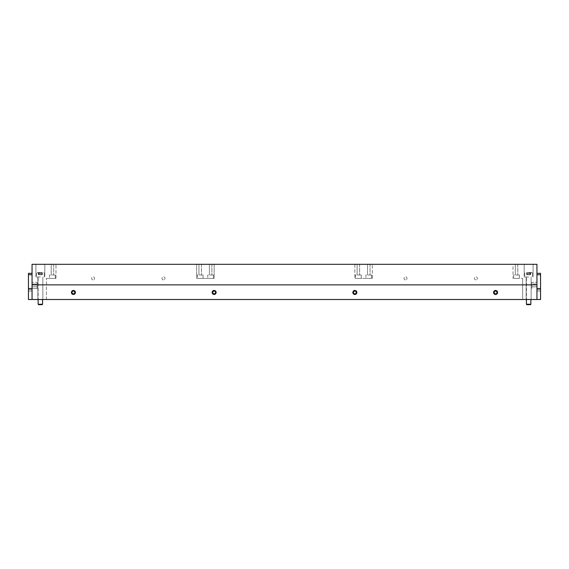 <?xml version="1.0" encoding="UTF-8"?>
<svg xmlns="http://www.w3.org/2000/svg" width="569" height="569" viewBox="0 0 569 569"><rect width="100%" height="100%" fill="white"/><g stroke="black" fill="none" stroke-linecap="round" stroke-linejoin="round"><path stroke-width="0.43" stroke-dasharray="2.85 2.13" d="M405.519 279.891A1.501 1.501 0 0 1 404.018 278.39A1.501 1.501 0 0 1 405.519 276.89A1.501 1.501 0 0 1 407.013 278.39A1.501 1.501 0 0 1 405.519 279.891A1.501 1.501 0 0 1 404.018 278.39A1.501 1.501 0 0 1 405.519 276.89A1.501 1.501 0 0 1 407.013 278.39A1.501 1.501 0 0 1 405.519 279.891M475.876 279.891A1.501 1.501 0 0 1 474.375 278.39A1.501 1.501 0 0 1 475.876 276.89A1.501 1.501 0 0 1 477.377 278.39A1.501 1.501 0 0 1 475.876 279.891A1.501 1.501 0 0 1 474.375 278.39A1.501 1.501 0 0 1 475.876 276.89A1.501 1.501 0 0 1 477.377 278.39A1.501 1.501 0 0 1 475.876 279.891M93.124 279.891A1.501 1.501 0 0 1 91.623 278.39A1.501 1.501 0 0 1 93.124 276.89A1.501 1.501 0 0 1 94.625 278.39A1.501 1.501 0 0 1 93.124 279.891A1.501 1.501 0 0 1 91.623 278.39A1.501 1.501 0 0 1 93.124 276.89A1.501 1.501 0 0 1 94.625 278.39A1.501 1.501 0 0 1 93.124 279.891M163.481 279.891A1.501 1.501 0 0 1 161.987 278.39A1.501 1.501 0 0 1 163.481 276.89A1.501 1.501 0 0 1 164.982 278.39A1.501 1.501 0 0 1 163.481 279.891A1.501 1.501 0 0 1 161.987 278.39A1.501 1.501 0 0 1 163.481 276.89A1.501 1.501 0 0 1 164.982 278.39A1.501 1.501 0 0 1 163.481 279.891M528.644 276.982L524.198 276.982L528.644 276.982M528.644 299.5L526.154 299.5L528.644 299.5M40.356 276.982L35.911 276.982L40.356 276.982M40.356 299.5L37.867 299.5L40.356 299.5M517.797 264.315L517.797 275.012L515.294 275.012L517.797 275.012L515.294 275.012L517.797 275.012L517.797 264.315L515.294 264.315L515.294 275.012L515.294 264.315L517.797 264.315M370.042 264.315L370.042 275.012L367.538 275.012L370.042 275.012L367.538 275.012L370.042 275.012L370.042 264.315L367.538 264.315L367.538 275.012L367.538 264.315L370.042 264.315M359.629 264.315L359.629 275.012L357.126 275.012L359.629 275.012L357.126 275.012L359.629 275.012L359.629 264.315L357.126 264.315L357.126 275.012L357.126 264.315L359.629 264.315M211.874 264.315L211.874 275.012L209.371 275.012L211.874 275.012L209.371 275.012L211.874 275.012L211.874 264.315L209.371 264.315L209.371 275.012L209.371 264.315L211.874 264.315M201.462 264.315L201.462 275.012L198.958 275.012L201.462 275.012L198.958 275.012L201.462 275.012L201.462 264.315L198.958 264.315L198.958 275.012L198.958 264.315L201.462 264.315M53.706 264.315L53.706 275.012L51.203 275.012L53.706 275.012L51.203 275.012L53.706 275.012L53.706 264.315L51.203 264.315L51.203 275.012L51.203 264.315L53.706 264.315M528.644 264.315L524.198 264.315L528.644 264.315M40.356 264.315L35.911 264.315L40.356 264.315M73.422 293.846A1.387 1.387 0 0 1 72.035 292.459A1.387 1.387 0 0 1 73.422 291.079A1.387 1.387 0 0 1 74.809 292.459A1.387 1.387 0 0 1 73.422 293.846M214.143 293.846A1.387 1.387 0 0 1 212.756 292.459A1.387 1.387 0 0 1 214.143 291.079A1.387 1.387 0 0 1 215.523 292.459A1.387 1.387 0 0 1 214.143 293.846M495.578 293.846A1.387 1.387 0 0 1 494.191 292.459A1.387 1.387 0 0 1 495.578 291.079A1.387 1.387 0 0 1 496.965 292.459A1.387 1.387 0 0 1 495.578 293.846M354.857 293.846A1.387 1.387 0 0 1 353.477 292.459A1.387 1.387 0 0 1 354.857 291.079A1.387 1.387 0 0 1 356.244 292.459A1.387 1.387 0 0 1 354.857 293.846M519.412 275.012L519.412 278.39L513.672 278.39L519.412 278.39L513.672 278.39L519.412 278.39L519.412 275.012L513.672 275.012L513.672 278.39L513.672 275.012L519.412 275.012M361.251 275.012L361.251 278.39L355.504 278.39L361.251 278.39L355.504 278.39L361.251 278.39L361.251 275.012L355.504 275.012L355.504 278.39L355.504 275.012L361.251 275.012M371.664 275.012L371.664 278.39L365.917 278.39L371.664 278.39L365.917 278.39L371.664 278.39L371.664 275.012L365.917 275.012L365.917 278.39L365.917 275.012L371.664 275.012M213.496 275.012L213.496 278.39L207.749 278.39L213.496 278.39L207.749 278.39L213.496 278.39L213.496 275.012L207.749 275.012L207.749 278.39L207.749 275.012L213.496 275.012M203.083 275.012L203.083 278.39L197.336 278.39L203.083 278.39L197.336 278.39L203.083 278.39L203.083 275.012L197.336 275.012L197.336 278.39L197.336 275.012L203.083 275.012M55.328 275.012L55.328 278.39L49.588 278.39L55.328 278.39L49.588 278.39L55.328 278.39L55.328 275.012L49.588 275.012L49.588 278.39L49.588 275.012L55.328 275.012M32.049 299.5L32.049 288.519L32.049 299.5L536.951 299.5L536.951 264.315L32.049 264.315L32.049 299.5L28.45 299.5L28.45 273.326L32.049 273.326L32.049 274.727L32.049 273.326M536.951 274.727L536.951 291.051L536.951 274.727L540.55 274.727L540.55 291.051L540.55 289.649L536.951 289.649L540.55 289.649L540.55 288.519L540.55 299.5L536.951 299.5L536.951 282.331L536.951 299.5M522.648 299.5L46.402 299.5L522.648 299.5L522.648 278.39L522.648 299.5M32.049 289.649L32.049 274.727L32.049 291.051L32.049 289.649L28.45 289.649L28.45 291.051L28.45 289.649L32.049 289.649M32.049 288.519L37.177 288.519L32.049 288.519L32.049 282.331L32.049 288.519L28.45 288.519M196.689 264.315L55.975 264.315L196.689 264.315L196.689 278.39L214.143 278.39L214.143 264.315L354.857 264.315L214.143 264.315L214.143 278.39L196.689 278.39L196.689 264.315M513.025 264.315L372.311 264.315L513.025 264.315L513.025 278.39L522.648 278.39L513.025 278.39L513.025 264.315M536.951 291.051L540.55 291.051L536.951 291.051M536.951 273.326L540.55 273.326L540.55 274.727M536.951 288.519L540.55 288.519M531.823 288.519L531.823 284.016L531.823 288.519M531.823 284.016L531.823 282.331L536.951 282.331L531.823 282.331L531.823 284.016L536.951 284.016L531.823 284.016M32.049 284.863L536.951 284.863M372.311 278.39L372.311 264.315L372.311 278.39L354.857 278.39L372.311 278.39M354.857 264.315L354.857 278.39L354.857 264.315M55.975 278.39L55.975 264.315L55.975 278.39L46.402 278.39L55.975 278.39M46.402 299.5L46.402 278.39L46.402 299.5M32.049 291.051L28.45 291.051L32.049 291.051M37.177 288.519L37.177 282.331L32.049 282.331L37.177 282.331L37.177 288.519M528.644 272.551L532.079 272.551L528.644 272.551M528.644 272.992L532.52 272.992L528.644 272.992M526.432 304.259L526.851 304.685L530.443 304.685L528.644 304.685L530.863 304.259L526.432 304.259L530.863 304.259L526.432 304.259L526.432 276.982L526.432 299.5M527.157 274.763L529.106 274.763L527.157 274.763M530.137 272.551L529.106 272.551L530.137 272.551M530.137 274.763L528.181 274.763L530.137 274.763M526.858 272.551L527.321 272.551L526.688 272.551L527.1 272.551L527.1 274.763L526.688 274.763L527.1 274.763L526.858 272.551M530.429 272.551L530.194 274.763L530.429 272.551M40.356 272.551L36.921 272.551L40.356 272.551M40.356 272.992L36.48 272.992L40.356 272.992M38.137 304.259L38.557 304.685L42.149 304.685L40.356 304.685L42.568 304.259L38.137 304.259L42.568 304.259L38.137 304.259L38.137 276.982L38.137 299.5M38.863 274.763L40.819 274.763L38.863 274.763M41.843 272.551L40.819 272.551L41.843 272.551M41.843 274.763L39.894 274.763L41.843 274.763M38.571 272.551L39.033 272.551L38.4 272.551L38.806 272.551L38.806 274.763L38.4 274.763L38.806 274.763L38.571 272.551M42.142 272.551L41.9 274.763L42.142 272.551M531.823 286.833L536.951 286.833L531.823 286.833M32.049 274.727L28.45 274.727M37.177 286.833L32.049 286.833L37.177 286.833M37.177 284.016L32.049 284.016L37.177 284.016M527.321 274.763L527.321 272.551L527.321 274.763M529.106 274.763L529.106 272.551L529.106 274.763M528.181 274.763L528.181 272.551L528.181 274.763M529.967 274.763L529.967 272.551L529.967 274.763M39.033 274.763L39.033 272.551L39.033 274.763M40.819 274.763L40.819 272.551L40.819 274.763M39.894 274.763L39.894 272.551L39.894 274.763M41.679 274.763L41.679 272.551L41.679 274.763M526.154 299.5L526.154 276.982L526.154 299.5M37.867 299.5L37.867 276.982L37.867 299.5M524.198 276.982L524.198 264.315L524.198 276.982M35.911 276.982L35.911 264.315L35.911 276.982M531.133 299.5L531.133 276.982L531.133 299.5M42.846 299.5L42.846 276.982L42.846 299.5M533.089 276.982L533.089 264.315L533.089 276.982M44.802 276.982L44.802 264.315L44.802 276.982M532.079 272.551L532.52 272.992L532.52 276.982L532.52 272.992L532.079 272.551M530.6 274.763L530.6 272.551L530.6 274.763M530.863 299.5L530.863 304.259M524.767 272.992L524.767 276.982L524.767 272.992L525.208 272.551L524.767 272.992M530.194 274.763L530.194 272.551L530.194 274.763M526.688 274.763L526.688 272.551L526.688 274.763M527.1 274.763L527.1 272.551L527.1 274.763M43.792 272.551L44.233 272.992L44.233 276.982L44.233 272.992L43.792 272.551M42.312 274.763L42.312 272.551L42.312 274.763M42.568 299.5L42.568 304.259M36.48 272.992L36.48 276.982L36.48 272.992L36.921 272.551L36.48 272.992M41.9 274.763L41.9 272.551L41.9 274.763M38.4 274.763L38.4 272.551L38.4 274.763M38.806 274.763L38.806 272.551L38.806 274.763"/><path stroke-width="0.85" d="M73.422 290.46A1.999 1.999 0 0 0 71.424 292.459A1.999 1.999 0 0 0 73.422 294.458A1.999 1.999 0 0 0 75.421 292.459A1.999 1.999 0 0 0 73.422 290.46M73.422 291.079A1.387 1.387 0 0 0 72.035 292.459A1.387 1.387 0 0 0 73.422 293.846A1.387 1.387 0 0 0 74.809 292.459A1.387 1.387 0 0 0 73.422 291.079M214.143 290.46A1.999 1.999 0 0 0 212.145 292.459A1.999 1.999 0 0 0 214.143 294.458A1.999 1.999 0 0 0 216.142 292.459A1.999 1.999 0 0 0 214.143 290.46M214.143 291.079A1.387 1.387 0 0 0 212.756 292.459A1.387 1.387 0 0 0 214.143 293.846A1.387 1.387 0 0 0 215.523 292.459A1.387 1.387 0 0 0 214.143 291.079M495.578 290.46A1.999 1.999 0 0 0 493.579 292.459A1.999 1.999 0 0 0 495.578 294.458A1.999 1.999 0 0 0 497.576 292.459A1.999 1.999 0 0 0 495.578 290.46M495.578 291.079A1.387 1.387 0 0 0 494.191 292.459A1.387 1.387 0 0 0 495.578 293.846A1.387 1.387 0 0 0 496.965 292.459A1.387 1.387 0 0 0 495.578 291.079M354.857 290.46A1.999 1.999 0 0 0 352.858 292.459A1.999 1.999 0 0 0 354.857 294.458A1.999 1.999 0 0 0 356.855 292.459A1.999 1.999 0 0 0 354.857 290.46M354.857 291.079A1.387 1.387 0 0 0 353.477 292.459A1.387 1.387 0 0 0 354.857 293.846A1.387 1.387 0 0 0 356.244 292.459A1.387 1.387 0 0 0 354.857 291.079M32.049 273.326L28.45 273.326L28.45 299.5L32.049 299.5L32.049 264.315L536.951 264.315L536.951 299.5L540.55 299.5L540.55 288.519L536.951 288.519M32.049 299.5L536.951 299.5M536.951 274.727L540.55 274.727L540.55 273.326L536.951 273.326M540.55 274.727L540.55 288.519M536.951 284.863L32.049 284.863M28.45 288.519L32.049 288.519M530.863 304.259L530.443 304.685L526.851 304.685L526.432 304.259L530.863 304.259L530.863 299.5M42.568 304.259L42.149 304.685L38.557 304.685L38.137 304.259L42.568 304.259L42.568 299.5M32.049 274.727L28.45 274.727M526.432 304.259L526.432 299.5M38.137 304.259L38.137 299.5"/></g></svg>
